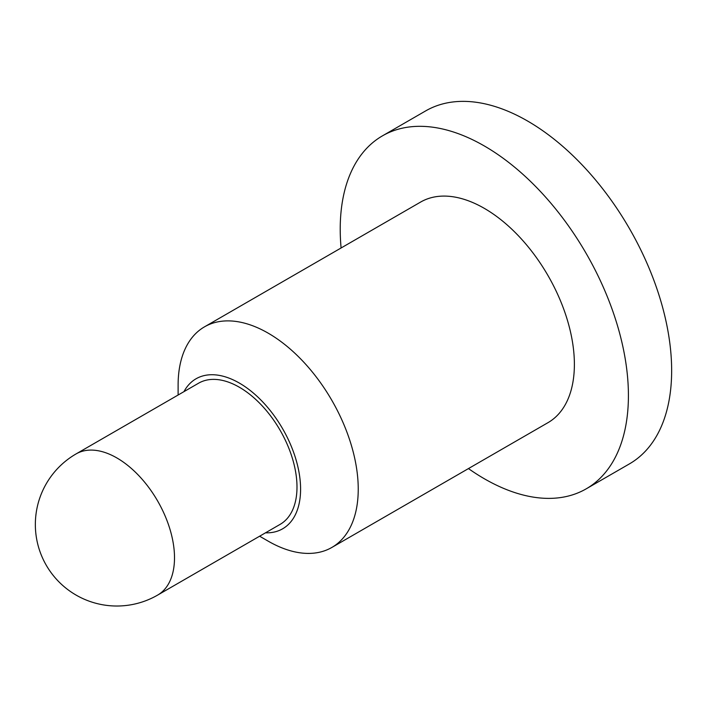 <?xml version="1.0" encoding="UTF-8"?>
<svg xmlns="http://www.w3.org/2000/svg" width="707" height="707" viewBox="0 0 707 707"><rect width="100%" height="100%" fill="white"/><g stroke="black" fill="none" stroke-linecap="round" stroke-linejoin="round"><path stroke-width="1.06" d="M265.47 532.831A86.608 50.003 -120 0 0 300.59 489.147A86.608 50.003 -120 0 0 252.735 392.509A86.608 50.003 -120 0 0 183.961 391.643M178.111 395.019L178.111 385.147A127.366 73.537 60 0 1 204.491 326.846A127.366 73.537 60 0 1 302.64 360.968A127.366 73.537 60 0 1 358.237 489.147A127.366 73.537 60 0 1 331.857 547.448A127.366 73.537 60 0 1 268.165 541.138L259.619 536.206M157.626 595.1L280.105 524.382A81.517 47.06 -120 0 0 296.993 487.061A81.517 47.06 -120 0 0 261.404 405.031A81.517 47.06 -120 0 0 198.596 383.194L76.109 453.903A81.517 81.517 0 0 0 35.35 524.497A81.517 81.517 0 0 0 157.626 595.1A81.517 47.06 -120 0 0 174.505 557.779A81.517 47.06 -120 0 0 116.867 457.942A81.517 47.06 -120 0 0 76.109 453.903M331.857 547.448L548.005 422.653A127.366 73.537 -120 0 0 574.384 364.352A127.366 73.537 -120 0 0 518.788 236.173A127.366 73.537 -120 0 0 420.638 202.052L204.491 326.846M468.458 468.582A203.784 117.654 -120 0 0 586.209 488.837L629.442 463.88A203.784 117.654 -120 0 0 671.65 370.592A203.784 117.654 -120 0 0 582.692 165.509A203.784 117.654 -120 0 0 425.658 110.911L382.425 135.868A203.784 117.654 -120 0 0 340.217 229.156A203.784 117.654 -120 0 0 341.092 247.971M586.209 488.837A203.784 117.654 -120 0 0 628.417 395.549A203.784 117.654 -120 0 0 539.468 190.466A203.784 117.654 -120 0 0 382.425 135.868"/></g></svg>
